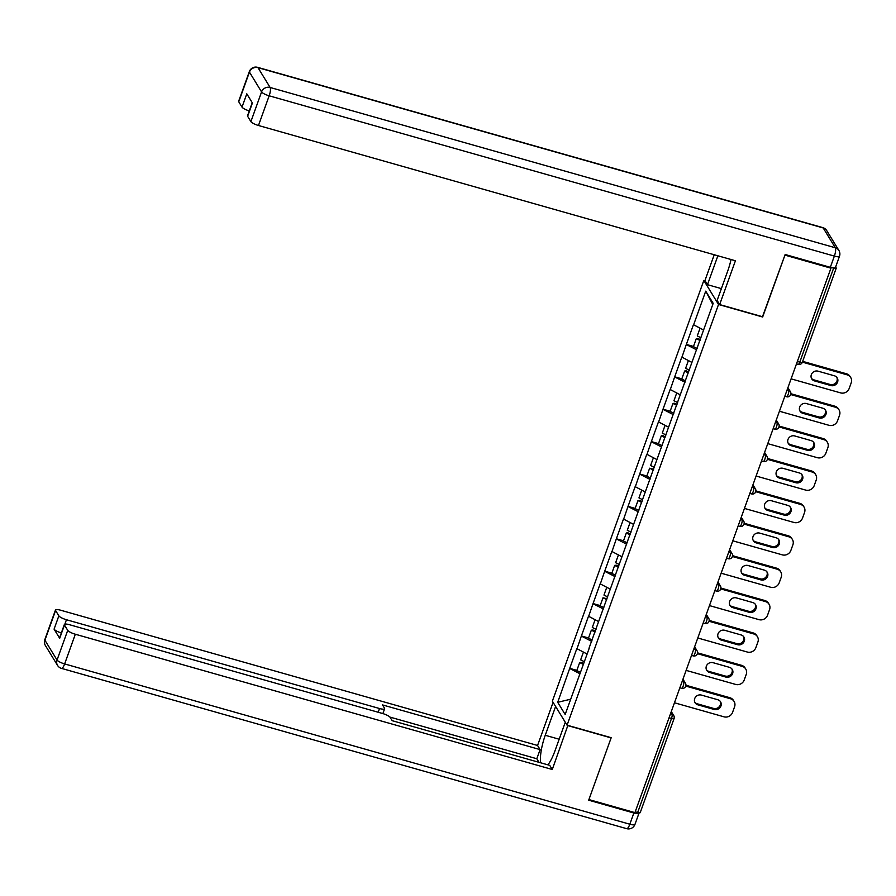<?xml version="1.0" encoding="UTF-8"?>
<svg xmlns="http://www.w3.org/2000/svg" width="896" height="896" viewBox="0 0 896 896"><rect width="100%" height="100%" fill="white"/><g stroke="black" fill="none" stroke-linecap="round" stroke-linejoin="round"><path stroke-width="1.34" d="M703.819 280.459L552.362 701.154L567.067 725.178L718.525 304.483L703.819 280.459L705.118 280.829M570.662 699.216L557.704 702.296L565.163 714.482L589.187 648.334M557.704 702.296L569.722 668.349L576.867 670.365M586.958 653.957L576.822 648.614L569.722 668.349M576.957 648.827L581.392 635.947L588.526 637.974M598.618 621.555L588.493 616.224L581.392 635.947M588.616 616.437L593.051 603.557L600.186 605.584M610.288 589.165L600.152 583.834L593.051 603.557M600.275 584.046L604.71 571.166L611.845 573.194M621.947 556.774L611.811 551.443L604.71 571.166M611.946 551.645L616.37 538.776L623.515 540.792M633.606 524.384L623.482 519.042L616.37 538.776M623.605 519.254L628.04 506.374L635.174 508.402M645.266 491.994L635.141 486.651L628.04 506.374M635.264 486.864L639.699 473.984L646.834 476.011M656.936 459.592L646.8 454.261L639.699 473.984M646.934 454.474L651.358 441.594L658.493 443.621M668.595 427.202L658.459 421.87L651.358 441.594M658.594 422.072L663.018 409.203L670.163 411.219M680.254 394.811L670.13 389.48L663.018 409.203M670.253 389.682L674.688 376.813L681.822 378.829M691.914 362.421L681.789 357.078L674.688 376.813M681.912 357.291L686.347 344.411L693.482 346.438M703.584 330.019L693.448 324.688L686.347 344.411M693.582 324.901L705.723 291.155L713.182 303.341L588.974 648.346M591.696 641.379L581.515 636.16M603.355 608.978L593.174 603.77M615.014 576.587L604.845 571.379M626.674 544.197L616.504 538.978M638.344 511.806L628.163 506.587M650.003 479.416L639.822 474.197M661.662 447.014L651.493 441.806M673.322 414.624L663.152 409.416M684.992 382.234L674.811 377.014M696.651 349.843L686.47 344.624M797.362 361.446L799.792 362.141L833.661 268.072A3.405 0.806 19.8 0 0 836.226 268.173A3.405 0.806 19.8 0 0 836.17 267.915L835.632 267.03M833.661 268.072L833 267.882M712.768 304.494L705.723 291.155M762.485 316.725L784.93 255.125L830.939 268.173L830.435 267.344M567.067 725.178L611.195 737.688L588.918 799.568L634.928 812.616L830.939 268.173M640.158 812.37A3.405 0.806 -160.2 0 1 640.214 812.627A3.405 0.806 -160.2 0 1 637.65 812.526L635.219 811.832M762.653 317.005L718.525 304.483M580.026 673.77L569.856 668.55M850.707 377.507A6.81 6.35 148.5 0 0 847.134 374.83L846.496 373.789A6.81 6.35 -31.5 0 1 850.069 376.454L850.707 377.507A6.81 6.35 148.5 0 1 851.2 382.85L849.184 388.461A6.81 6.35 148.5 0 1 840.638 392.896L791.101 378.851M847.134 374.83L802.39 362.141M818.014 371.157A5.342 4.973 148.5 0 0 811.709 378.818A5.342 4.973 148.5 0 0 814.498 380.912L830.894 385.56A5.342 4.973 148.5 0 0 837.2 377.888A5.342 4.973 148.5 0 0 834.4 375.794L818.014 371.157M846.496 373.789L802.682 361.357M811.418 378.269A5.342 4.973 148.5 0 0 813.859 379.859L830.245 384.507A5.342 4.973 148.5 0 0 836.842 377.384M700.045 328.216L697.267 335.933L700.986 337.792M697.144 348.488L693.414 346.629L696.293 338.632L697.973 338.475L700.325 339.651M700.011 340.491L696.293 338.632M839.048 409.898A6.81 6.35 148.5 0 0 835.475 407.232L834.837 406.179A6.81 6.35 -31.5 0 1 838.398 408.845L839.048 409.898A6.81 6.35 148.5 0 1 839.541 415.24L837.525 420.851A6.81 6.35 148.5 0 1 828.968 425.298L779.43 411.242M835.475 407.232L790.731 394.542M806.355 403.547A5.342 4.973 148.5 0 0 800.05 411.208A5.342 4.973 148.5 0 0 802.838 413.302L819.224 417.95A5.342 4.973 148.5 0 0 825.541 410.29A5.342 4.973 148.5 0 0 822.741 408.195L806.355 403.547M834.837 406.179L790.888 393.714M799.758 410.659A5.342 4.973 148.5 0 0 802.2 412.25L818.586 416.898A5.342 4.973 148.5 0 0 825.182 409.786M688.386 360.606L685.608 368.323L689.326 370.182M685.474 380.878L681.755 379.019L684.634 371.022L686.302 370.866L688.654 372.042M688.352 372.882L684.634 371.022M827.378 442.288A6.81 6.35 148.5 0 0 823.816 439.622L823.166 438.57A6.81 6.35 -31.5 0 1 826.739 441.246L827.378 442.288A6.81 6.35 148.5 0 1 827.87 447.642L825.854 453.242A6.81 6.35 148.5 0 1 817.309 457.688L767.771 443.632M823.816 439.622L779.072 426.933M794.696 435.938A5.342 4.973 148.5 0 0 788.379 443.598A5.342 4.973 148.5 0 0 791.179 445.693L807.565 450.341A5.342 4.973 148.5 0 0 813.87 442.68A5.342 4.973 148.5 0 0 811.082 440.586L794.696 435.938M823.166 438.57L779.229 426.104M788.099 443.061A5.342 4.973 148.5 0 0 790.53 444.651L806.926 449.288A5.342 4.973 148.5 0 0 813.512 442.176M676.726 392.997L673.938 400.725L677.667 402.573M673.814 413.269L670.096 411.41L672.974 403.424L674.643 403.256L676.995 404.432M676.693 405.272L672.974 403.424M815.718 474.69A6.81 6.35 148.5 0 0 812.157 472.013L811.507 470.96A6.81 6.35 -31.5 0 1 815.08 473.637L815.718 474.69A6.81 6.35 148.5 0 1 816.211 480.032L814.195 485.632A6.81 6.35 148.5 0 1 805.65 490.078L756.112 476.034M812.157 472.013L767.402 459.323M783.026 468.328A5.342 4.973 148.5 0 0 776.72 476A5.342 4.973 148.5 0 0 779.52 478.094L795.906 482.742A5.342 4.973 148.5 0 0 802.211 475.07A5.342 4.973 148.5 0 0 799.422 472.976L783.026 468.328M811.507 470.96L767.57 458.494M776.429 475.451A5.342 4.973 148.5 0 0 778.87 477.042L795.256 481.69A5.342 4.973 148.5 0 0 801.853 474.566M665.056 425.387L662.278 433.115L665.997 434.974M662.155 445.659L658.426 443.811L661.304 435.814L662.984 435.646L665.336 436.822M665.034 437.674L661.304 435.814M804.059 507.08A6.81 6.35 148.5 0 0 800.486 504.403L799.848 503.35A6.81 6.35 -31.5 0 1 803.421 506.027L804.059 507.08A6.81 6.35 148.5 0 1 804.552 512.422L802.536 518.034A6.81 6.35 148.5 0 1 793.99 522.469L744.453 508.424M800.486 504.403L755.742 491.714M771.366 500.718A5.342 4.973 148.5 0 0 765.061 508.39A5.342 4.973 148.5 0 0 767.85 510.485L784.246 515.133A5.342 4.973 148.5 0 0 790.552 507.461A5.342 4.973 148.5 0 0 787.752 505.366L771.366 500.718M799.848 503.35L755.899 490.896M764.77 507.842A5.342 4.973 148.5 0 0 767.211 509.432L783.597 514.08A5.342 4.973 148.5 0 0 790.194 506.957M653.397 457.789L650.619 465.506L654.338 467.365M650.485 478.061L646.766 476.202L649.645 468.205L653.677 469.213M653.363 470.064L649.645 468.205M792.4 539.47A6.81 6.35 148.5 0 0 788.827 536.794L788.189 535.752A6.81 6.35 -31.5 0 1 791.75 538.418L792.4 539.47A6.81 6.35 148.5 0 1 792.893 544.813L790.866 550.424A6.81 6.35 148.5 0 1 782.32 554.859L732.782 540.814M788.827 536.794L744.083 524.104M759.707 533.12A5.342 4.973 148.5 0 0 753.39 540.781A5.342 4.973 148.5 0 0 756.19 542.875L772.576 547.523A5.342 4.973 148.5 0 0 778.893 539.851A5.342 4.973 148.5 0 0 776.093 537.768L759.707 533.12M788.189 535.752L744.24 523.286M753.11 540.232A5.342 4.973 148.5 0 0 755.552 541.822L771.938 546.47A5.342 4.973 148.5 0 0 778.534 539.358M641.738 490.179L638.96 497.896L642.678 499.755M638.826 510.451L635.107 508.592L637.986 500.595L639.654 500.438L642.006 501.614M641.704 502.454L637.986 500.595M721.381 288.624L707.482 284.682L704.95 280.549L714.235 254.755M707.482 284.682L717.875 255.786M830.323 267.31L834.366 256.099A6.81 1.602 19.8 0 0 839.485 256.301L835.453 267.512A6.81 1.602 -160.2 0 1 830.323 267.31L785.154 254.498L762.731 316.792L719.656 304.573L717.125 300.44L727.742 270.962A25.547 7 -74.2 0 0 731.024 259.515M719.656 304.573L735.426 260.758L258.474 125.496A6.81 1.602 -160.2 0 1 250.891 121.61L247.632 116.29A6.81 1.602 -160.2 0 1 247.52 115.763L252.224 102.693M249.267 110.902A6.81 1.602 -160.2 0 1 242.01 107.117L238.75 101.786A6.81 1.602 -160.2 0 1 238.65 101.27L249.334 71.579A6.81 1.602 19.8 0 0 249.446 72.094L238.75 101.786M247.632 116.29L252.414 102.995L246.792 93.822L242.01 107.117M567.874 725.402L552.272 769.496L75.32 634.234L64.635 663.925L629.832 824.219L633.864 813.008L588.694 800.195L611.117 737.901L568.042 725.682M565.275 722.232L554.904 751.038A25.547 7 -74.2 0 1 547.882 764.837M559.16 739.222L545.25 735.28A25.547 7 -74.2 0 0 540.568 762.765M545.25 735.28L555.621 706.474M553.09 702.341L537.566 745.472L540.098 749.605L382.514 704.917L384.53 708.21A6.81 1.602 19.8 0 1 384.63 708.725A6.81 1.602 19.8 0 1 379.512 708.523L66.45 619.741L64.859 624.142M539 762.317L536.805 758.744L540.098 749.605M537.566 745.472L60.614 610.21A6.81 1.602 19.8 0 0 55.485 610.008A6.81 1.602 19.8 0 0 55.597 610.523L44.912 640.214L57.042 660.038L67.726 630.347L64.467 625.027A6.81 1.602 19.8 0 1 64.366 624.501A6.81 1.602 19.8 0 1 69.485 624.714L382.558 713.496A6.81 1.602 19.8 0 1 390.141 717.382L392.157 720.675L549.741 765.363L552.272 769.496M55.597 610.523L58.856 615.843A6.81 1.602 19.8 0 0 66.45 619.741M61.331 632.934A6.81 1.602 -160.2 0 1 54.074 629.138L59.685 638.31A6.81 1.602 -160.2 0 1 59.584 637.795L64.366 624.501M67.726 630.347A6.81 1.602 19.8 0 0 75.32 634.234M633.864 813.008A6.81 1.602 19.8 0 0 638.994 813.21A6.81 1.602 19.8 0 0 638.949 812.806M536.805 758.744L389.917 717.08M780.73 571.861A6.81 6.35 148.5 0 0 777.168 569.195L776.518 568.142A6.81 6.35 -31.5 0 1 780.091 570.808L780.73 571.861A6.81 6.35 148.5 0 1 781.222 577.203L779.206 582.814A6.81 6.35 148.5 0 1 770.661 587.261L721.123 573.205M777.168 569.195L732.424 556.506M748.037 565.51A5.342 4.973 148.5 0 0 741.731 573.171A5.342 4.973 148.5 0 0 744.531 575.266L760.917 579.914A5.342 4.973 148.5 0 0 767.222 572.253A5.342 4.973 148.5 0 0 764.434 570.158L748.037 565.51M776.518 568.142L732.581 555.677M741.451 572.622A5.342 4.973 148.5 0 0 743.882 574.213L760.278 578.861A5.342 4.973 148.5 0 0 766.864 571.749M630.067 522.57L627.29 530.286L631.019 532.146M627.166 542.842L623.448 540.982L626.315 532.986L627.995 532.829L630.347 534.005M630.045 534.845L626.315 532.986M769.07 604.251A6.81 6.35 148.5 0 0 765.509 601.586L764.859 600.533A6.81 6.35 -31.5 0 1 768.432 603.21L769.07 604.251A6.81 6.35 148.5 0 1 769.563 609.605L767.547 615.205A6.81 6.35 148.5 0 1 759.002 619.651L709.464 605.595M765.509 601.586L720.754 588.896M736.378 597.901A5.342 4.973 148.5 0 0 730.072 605.573A5.342 4.973 148.5 0 0 732.861 607.656L749.258 612.304A5.342 4.973 148.5 0 0 755.563 604.643A5.342 4.973 148.5 0 0 752.763 602.549L736.378 597.901M764.859 600.533L720.922 588.067M729.781 605.024A5.342 4.973 148.5 0 0 732.222 606.614L748.608 611.262A5.342 4.973 148.5 0 0 755.205 604.139M618.408 554.96L615.63 562.688L619.349 564.547M615.507 575.232L611.778 573.373L614.656 565.387L616.336 565.219L618.688 566.395M618.386 567.246L614.656 565.387M757.411 636.653A6.81 6.35 148.5 0 0 753.838 633.976L753.2 632.923A6.81 6.35 -31.5 0 1 756.762 635.6L757.411 636.653A6.81 6.35 148.5 0 1 757.904 641.995L755.888 647.595A6.81 6.35 148.5 0 1 747.342 652.042L697.805 637.997M753.838 633.976L709.094 621.286M724.718 630.291A5.342 4.973 148.5 0 0 718.413 637.963A5.342 4.973 148.5 0 0 721.202 640.058L737.587 644.706A5.342 4.973 148.5 0 0 743.904 637.034A5.342 4.973 148.5 0 0 741.104 634.939L724.718 630.291M753.2 632.923L709.251 620.469M718.122 637.414A5.342 4.973 148.5 0 0 720.563 639.005L736.949 643.653A5.342 4.973 148.5 0 0 743.546 636.53M606.749 587.35L603.971 595.078L607.69 596.938M603.837 607.634L600.118 605.774L602.997 597.778L607.029 598.786M606.715 599.637L602.997 597.778M745.752 669.043A6.81 6.35 148.5 0 0 742.179 666.366L741.541 665.314A6.81 6.35 -31.5 0 1 745.102 667.99L745.752 669.043A6.81 6.35 148.5 0 1 746.245 674.386L744.218 679.997A6.81 6.35 148.5 0 1 735.672 684.432L686.134 670.387M742.179 666.366L697.435 653.677M713.059 662.682A5.342 4.973 148.5 0 0 706.742 670.354A5.342 4.973 148.5 0 0 709.542 672.448L725.928 677.096A5.342 4.973 148.5 0 0 732.234 669.424A5.342 4.973 148.5 0 0 729.445 667.33L713.059 662.682M741.541 665.314L697.592 652.859M706.462 669.805A5.342 4.973 148.5 0 0 708.904 671.395L725.29 676.043A5.342 4.973 148.5 0 0 731.886 668.92M595.09 619.752L592.301 627.469L596.03 629.328M592.178 640.024L588.459 638.165L591.338 630.168L593.006 630.011L595.358 631.187M595.056 632.027L591.338 630.168M734.082 701.434A6.81 6.35 148.5 0 0 730.52 698.768L729.87 697.715A6.81 6.35 -31.5 0 1 733.443 700.381L734.082 701.434A6.81 6.35 148.5 0 1 734.574 706.776L732.558 712.387A6.81 6.35 148.5 0 1 724.013 716.822L674.475 702.778M730.52 698.768L685.776 686.067M701.389 695.083A5.342 4.973 148.5 0 0 695.083 702.744A5.342 4.973 148.5 0 0 697.883 704.838L714.269 709.486A5.342 4.973 148.5 0 0 720.574 701.826A5.342 4.973 148.5 0 0 717.786 699.731L701.389 695.083M729.87 697.715L685.933 685.25M694.803 702.195A5.342 4.973 148.5 0 0 697.234 703.786L713.63 708.434A5.342 4.973 148.5 0 0 720.216 701.322M583.419 652.142L580.642 659.859L584.371 661.718M580.518 672.414L576.789 670.555L579.667 662.558L581.347 662.402L583.699 663.578M583.397 664.418L579.667 662.558M796.488 363.877L798.224 364.358A3.405 0.93 105.8 0 0 799.792 362.141A3.405 0.806 19.8 0 0 802.357 362.242L836.226 268.173M637.65 812.526L671.518 718.458L669.077 717.763M671.306 711.592L673.781 715.624A3.405 3.181 148.5 0 1 674.027 718.301A3.405 0.806 -160.2 0 1 674.072 718.558A3.405 0.806 -160.2 0 1 671.518 718.458A3.405 0.93 -74.2 0 0 671.989 714.291L670.947 712.589M787.102 389.939L788.614 390.365L787.562 388.651M790.642 394.374A3.405 3.181 148.5 0 0 788.614 390.365A3.405 0.93 -74.2 0 1 788.133 394.531A3.405 0.93 105.8 0 1 786.565 396.76A3.405 3.405 0 0 0 790.395 391.698L787.92 387.666M775.443 422.33L776.955 422.755L775.902 421.053M763.784 454.72L765.285 455.146L764.243 453.443M752.114 487.11L753.626 487.547L752.584 485.834M740.454 519.512L741.966 519.938L740.914 518.224M728.795 551.902L730.307 552.328L729.254 550.614M717.136 584.293L718.637 584.718L717.595 583.016M705.466 616.683L706.978 617.12L705.936 615.406M693.806 649.085L695.318 649.51L694.266 647.797M682.147 681.475L683.659 681.901L682.606 680.187M670.488 713.866L671.989 714.291A3.405 3.181 148.5 0 1 673.781 715.624A3.405 3.405 0 0 1 674.072 718.558L640.214 812.627M778.982 426.765A3.405 3.181 148.5 0 0 776.955 422.755A3.405 0.93 -74.2 0 1 776.474 426.922A3.405 0.93 105.8 0 1 774.906 429.15A3.405 3.405 0 0 0 778.736 424.099L776.261 420.056M767.323 459.155A3.405 3.181 148.5 0 0 765.285 455.146A3.405 0.93 -74.2 0 1 764.814 459.312A3.405 0.93 105.8 0 1 763.235 461.541A3.405 3.405 0 0 0 767.077 456.49L764.602 452.446M755.653 491.557A3.405 3.181 148.5 0 0 753.626 487.547A3.405 0.93 -74.2 0 1 753.144 491.714A3.405 0.93 105.8 0 1 751.576 493.931A3.405 3.405 0 0 0 755.406 488.88L752.942 484.837M743.994 523.947A3.405 3.181 148.5 0 0 741.966 519.938A3.405 0.93 -74.2 0 1 741.485 524.104A3.405 0.93 105.8 0 1 739.917 526.333A3.405 3.405 0 0 0 743.747 521.27L741.272 517.227M732.334 556.338A3.405 3.181 148.5 0 0 730.307 552.328A3.405 0.93 -74.2 0 1 729.826 556.494A3.405 0.93 105.8 0 1 728.258 558.723A3.405 3.405 0 0 0 732.088 553.661L729.613 549.629M720.675 588.728A3.405 3.181 148.5 0 0 718.637 584.718A3.405 0.93 -74.2 0 1 718.166 588.885A3.405 0.93 105.8 0 1 716.587 591.114A3.405 3.405 0 0 0 720.429 586.062L717.954 582.019M709.005 621.118A3.405 3.181 148.5 0 0 706.978 617.12A3.405 0.93 -74.2 0 1 706.496 621.275A3.405 0.93 105.8 0 1 704.928 623.504A3.405 3.405 0 0 0 708.758 618.453L706.294 614.41M697.346 653.52A3.405 3.181 148.5 0 0 695.318 649.51A3.405 0.93 -74.2 0 1 694.837 653.677A3.405 0.93 105.8 0 1 693.269 655.894A3.405 3.405 0 0 0 697.099 650.843L694.624 646.8M685.686 685.91A3.405 3.181 148.5 0 0 683.659 681.901A3.405 0.93 -74.2 0 1 683.178 686.067A3.405 0.93 105.8 0 1 681.598 688.296A3.405 3.405 0 0 0 685.44 683.234L682.965 679.202M814.498 380.912L813.859 379.859M830.894 385.56L830.245 384.507M802.838 413.302L802.2 412.25M819.224 417.95L818.586 416.898M791.179 445.693L790.53 444.651M807.565 450.341L806.926 449.288M779.52 478.094L778.87 477.042M795.906 482.742L795.256 481.69M767.85 510.485L767.211 509.432M784.246 515.133L783.597 514.08M756.19 542.875L755.552 541.822M772.576 547.523L771.938 546.47M839.485 256.301A6.81 6.81 0 0 0 838.891 250.443A6.81 6.35 -31.5 0 0 835.318 247.766A6.81 1.87 105.8 0 1 834.366 256.099L269.17 95.805A6.81 1.87 105.8 0 0 270.122 87.472L835.318 247.766L823.189 227.942L257.992 67.659L270.122 87.472A6.81 6.35 148.5 0 0 261.576 91.918L249.446 72.094A6.81 6.35 -31.5 0 1 257.992 67.659A6.81 1.87 105.8 0 0 257.6 67.334A6.81 6.81 0 0 0 249.334 71.579M250.891 121.61L261.576 91.918A6.81 1.602 19.8 0 0 269.17 95.805L258.474 125.496M822.808 227.618A6.81 1.87 105.8 0 1 823.189 227.942A6.81 6.35 148.5 0 1 826.75 230.619A6.81 6.81 0 0 0 822.808 227.618L257.6 67.334M64.467 625.027L59.685 638.31M54.074 629.138L58.856 615.843M378.168 712.253L379.512 708.523M44.912 640.214A6.81 1.602 -160.2 0 1 44.8 639.699A6.81 6.81 0 0 0 45.405 645.557A6.81 6.35 -31.5 0 1 44.912 640.214M57.042 660.038A6.81 6.35 148.5 0 0 57.534 665.381A6.81 6.81 0 0 0 61.488 668.382A6.81 1.87 105.8 0 0 64.635 663.925A6.81 1.602 -160.2 0 1 57.042 660.038M638.994 813.21L634.95 824.421A6.81 1.602 -160.2 0 1 629.832 824.219A6.81 1.87 105.8 0 1 626.685 828.666L61.488 668.382M744.531 575.266L743.882 574.213M760.917 579.914L760.278 578.861M732.861 607.656L732.222 606.614M749.258 612.304L748.608 611.262M721.202 640.058L720.563 639.005M737.587 644.706L736.949 643.653M709.542 672.448L708.904 671.395M725.928 677.096L725.29 676.043M697.883 704.838L697.234 703.786M714.269 709.486L713.63 708.434M798.224 364.358A3.405 3.405 0 0 0 802.357 362.242M784.829 396.267L786.565 396.76M773.17 428.658L774.906 429.15M761.499 461.048L763.235 461.541M749.84 493.438L751.576 493.931M738.181 525.84L739.917 526.333M726.522 558.23L728.258 558.723M714.851 590.621L716.587 591.114M703.192 623.011L704.928 623.504M691.533 655.413L693.269 655.894M679.874 687.803L681.598 688.296M838.891 250.443L826.75 230.619M55.485 610.008L44.8 639.699M45.405 645.557L57.534 665.381M626.685 828.666A6.81 6.81 0 0 0 634.95 824.421M382.883 713.586L384.63 708.725"/></g></svg>
